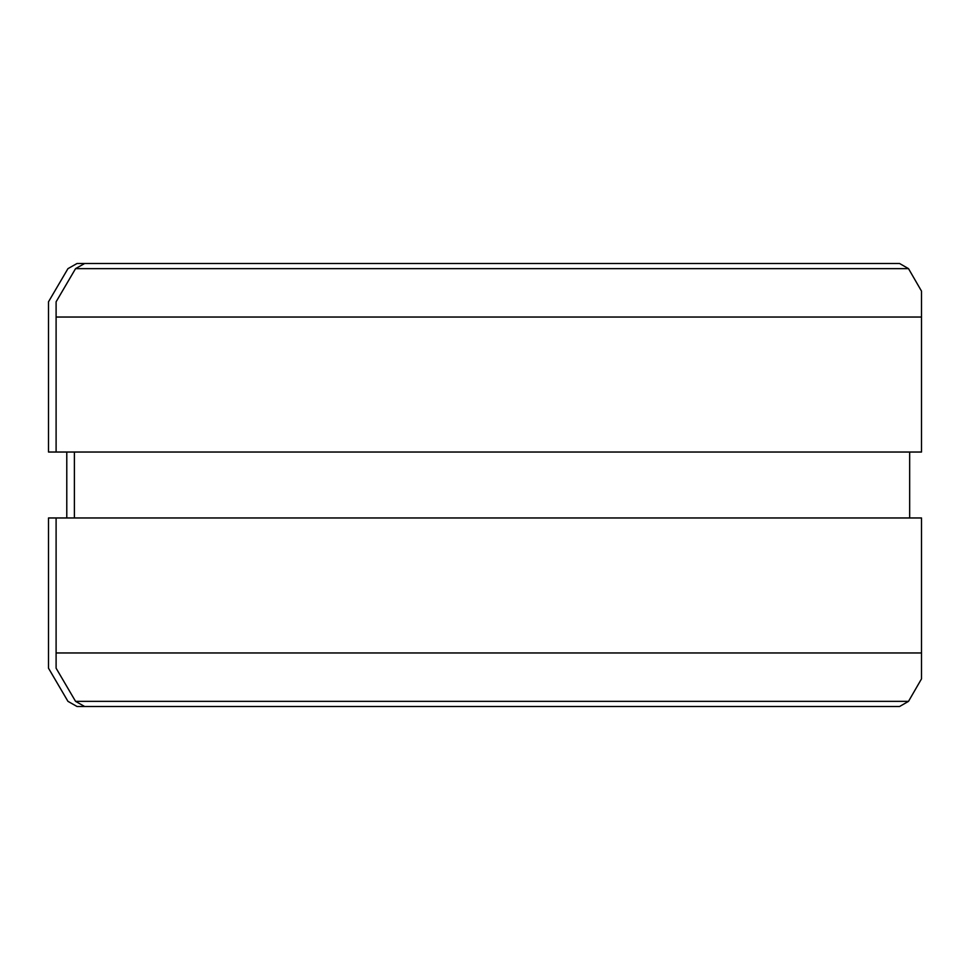 <?xml version="1.0" encoding="UTF-8"?>
<svg xmlns="http://www.w3.org/2000/svg" width="970" height="970" viewBox="0 0 970 970"><rect width="100%" height="100%" fill="white"/><g stroke="black" fill="none" stroke-linecap="round" stroke-linejoin="round"><path stroke-width="1.45" d="M84.632 263.5L899.578 263.5L908.514 268.654L921.5 291.109L921.5 317.032L56.102 317.032L56.102 301.803L75.551 268.654L84.632 263.5M921.5 652.968L921.5 678.891L908.514 701.346L899.578 706.499L84.632 706.499L75.551 701.346L56.102 668.197L56.102 652.968L921.5 652.968L921.5 517.968L48.5 517.968L48.5 668.197L67.948 701.346L48.5 668.197M74.387 517.968L74.387 452.032M908.514 268.654L75.551 268.654L56.102 301.803M56.102 668.197L75.551 701.346L908.514 701.346M159.129 263.5L488.795 263.5L77.03 263.5L67.948 268.654L48.5 301.803L48.5 452.032L56.102 452.032L56.102 317.032M56.102 652.968L56.102 517.968M56.102 452.032L921.5 452.032L921.5 317.032M909.666 517.968L909.666 452.032M67.948 701.346L77.03 706.499L481.205 706.499M66.784 452.032L66.784 517.968M48.5 301.803L67.948 268.654M481.205 263.5L151.526 263.5"/></g></svg>
